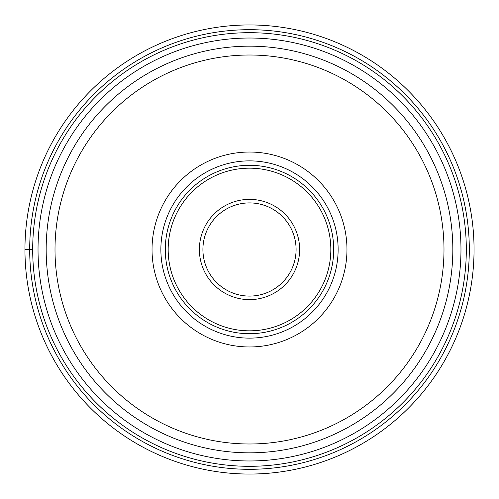 <?xml version="1.0" encoding="UTF-8"?>
<svg xmlns="http://www.w3.org/2000/svg" width="499" height="499" viewBox="0 0 499 499"><rect width="100%" height="100%" fill="white"/><g stroke="black" fill="none" stroke-linecap="round" stroke-linejoin="round"><path stroke-width="0.75" d="M474.05 249.5A224.55 224.55 0 0 1 249.5 474.05A224.55 224.55 0 0 1 24.95 249.5A224.55 224.55 0 0 1 249.5 24.95A224.55 224.55 0 0 1 474.05 249.5A224.55 224.55 0 0 1 249.5 474.05A224.55 224.55 0 0 1 24.95 249.5A224.55 224.55 0 0 0 249.5 474.05A224.55 224.55 0 0 0 474.05 249.5A224.55 224.55 0 0 0 249.5 24.95A224.55 224.55 0 0 0 24.95 249.5L29.691 249.5A219.809 219.809 0 0 0 249.5 469.31A219.809 219.809 0 0 0 469.31 249.5A219.809 219.809 0 0 0 249.5 29.691A219.809 219.809 0 0 0 29.691 249.5L32.691 249.5A216.809 216.809 0 0 0 249.569 466.309A216.809 216.809 0 0 0 466.309 249.357A216.809 216.809 0 0 0 249.431 32.691A216.809 216.809 0 0 0 32.691 249.643A216.809 216.809 0 0 0 249.569 466.309A216.809 216.809 0 0 0 466.309 249.357A216.809 216.809 0 0 0 249.431 32.691A216.809 216.809 0 0 0 32.691 249.5M46.17 249.643A203.33 203.33 0 0 1 46.17 249.5A203.33 203.33 0 0 0 249.569 452.83A203.33 203.33 0 0 0 452.83 249.357A203.33 203.33 0 0 1 452.83 249.5A203.33 203.33 0 0 0 249.431 46.17A203.33 203.33 0 0 0 46.17 249.643A203.33 203.33 0 0 0 249.569 452.83A203.33 203.33 0 0 0 452.83 249.5M152.033 249.5A97.467 97.467 0 0 1 249.5 152.033A97.467 97.467 0 0 1 346.967 249.5A97.467 97.467 0 0 1 249.5 346.967A97.467 97.467 0 0 1 152.033 249.5M338.129 249.5A88.629 88.629 0 0 1 249.5 338.129A88.629 88.629 0 0 1 160.871 249.5A88.629 88.629 0 0 1 249.5 160.871A88.629 88.629 0 0 1 338.129 249.5M165.294 249.5A84.206 84.206 0 0 1 249.5 165.294A84.206 84.206 0 0 1 333.706 249.5A84.206 84.206 0 0 1 249.5 333.706A84.206 84.206 0 0 1 165.294 249.5M296.088 249.5A46.588 46.588 0 0 1 249.569 296.088A46.588 46.588 0 0 1 202.912 249.5A46.588 46.588 0 0 1 249.431 202.912A46.588 46.588 0 0 1 296.088 249.5M460.976 249.5A211.476 211.476 0 0 1 249.569 460.976A211.476 211.476 0 0 1 38.024 249.5A211.476 211.476 0 0 1 249.431 38.024A211.476 211.476 0 0 1 460.976 249.5M452.83 249.357A203.33 203.33 0 0 0 249.431 46.17A203.33 203.33 0 0 0 46.17 249.5M55.009 249.637A194.491 194.491 0 0 0 249.569 443.991A194.491 194.491 0 0 0 443.991 249.363A194.491 194.491 0 0 0 249.431 55.009A194.491 194.491 0 0 0 55.009 249.637M168.169 249.5A81.331 81.331 0 0 0 249.5 330.831A81.331 81.331 0 0 0 330.831 249.5A81.331 81.331 0 0 0 249.5 168.169A81.331 81.331 0 0 0 168.169 249.5M199.375 249.643A50.125 50.125 0 0 1 249.425 199.375A50.125 50.125 0 0 1 299.625 249.5A50.125 50.125 0 0 1 249.575 299.625A50.125 50.125 0 0 1 199.375 249.643"/></g></svg>
